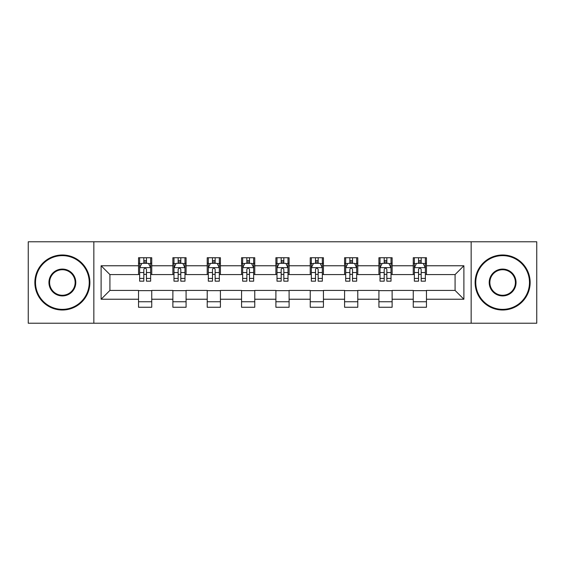<?xml version="1.0" encoding="UTF-8"?>
<svg xmlns="http://www.w3.org/2000/svg" width="565" height="565" viewBox="0 0 565 565"><rect width="100%" height="100%" fill="white"/><g stroke="black" fill="none" stroke-linecap="round" stroke-linejoin="round"><path stroke-width="0.85" d="M471.154 323.222L536.75 323.222L536.75 241.778L471.154 241.778L471.154 323.222L93.847 323.222L93.847 241.778L28.25 241.778L28.25 323.222L93.847 323.222M471.154 241.778L93.847 241.778M426.462 265.769L426.462 257.739L413.255 257.739L413.255 265.769L392.124 265.769L392.124 257.739L378.917 257.739L378.917 265.769L357.786 265.769L357.786 257.739L344.579 257.739L344.579 265.769L323.441 265.769L323.441 257.739L310.234 257.739L310.234 265.769L289.103 265.769L289.103 257.739L275.897 257.739L275.897 265.769L254.766 265.769L254.766 257.739L241.559 257.739L241.559 265.769L220.421 265.769L220.421 257.739L207.214 257.739L207.214 265.769L186.083 265.769L186.083 257.739L172.876 257.739L172.876 265.769L151.745 265.769L151.745 257.739L138.538 257.739L138.538 265.769L101.114 265.769L101.114 299.231L109.921 290.424L138.538 290.424L138.538 307.261L151.745 307.261L151.745 290.424L172.876 290.424L172.876 307.261L186.083 307.261L186.083 290.424L207.214 290.424L207.214 307.261L220.421 307.261L220.421 290.424L241.559 290.424L241.559 307.261L254.766 307.261L254.766 290.424L275.897 290.424L275.897 307.261L289.103 307.261L289.103 290.424L310.234 290.424L310.234 307.261L323.441 307.261L323.441 290.424L344.579 290.424L344.579 307.261L357.786 307.261L357.786 290.424L378.917 290.424L378.917 307.261L392.124 307.261L392.124 290.424L413.255 290.424L413.255 307.261L426.462 307.261L426.462 290.424L455.079 290.424L455.079 274.576L426.462 274.576L426.462 265.769L463.886 265.769L463.886 299.231L426.462 299.231M413.255 299.231L392.124 299.231M378.917 299.231L357.786 299.231M344.579 299.231L323.441 299.231M310.234 299.231L289.103 299.231M275.897 299.231L254.766 299.231M241.559 299.231L220.421 299.231M207.214 299.231L186.083 299.231M172.876 299.231L151.745 299.231M138.538 299.231L101.114 299.231M413.255 265.769L413.255 274.576L392.124 274.576L392.124 265.769M378.917 265.769L378.917 274.576L357.786 274.576L357.786 265.769M344.579 265.769L344.579 274.576L323.441 274.576L323.441 265.769M310.234 265.769L310.234 274.576L289.103 274.576L289.103 265.769M275.897 265.769L275.897 274.576L254.766 274.576L254.766 265.769M241.559 265.769L241.559 274.576L220.421 274.576L220.421 265.769M207.214 265.769L207.214 274.576L186.083 274.576L186.083 265.769M172.876 265.769L172.876 274.576L151.745 274.576L151.745 265.769M138.538 265.769L138.538 274.576L109.921 274.576L101.114 265.769M109.921 274.576L109.921 290.424M463.886 299.231L455.079 290.424M455.079 274.576L463.886 265.769M138.538 263.241L139.633 263.241M143.821 263.241L146.462 263.241M150.643 263.241L151.745 263.241M138.538 274.357L139.633 274.357M143.821 274.357L146.462 274.357M150.643 274.357L151.745 274.357M138.538 290.643L151.745 290.643M138.538 301.759L151.745 301.759M172.876 290.643L186.083 290.643M172.876 301.759L186.083 301.759M172.876 263.241L173.978 263.241M178.159 263.241L180.8 263.241M184.981 263.241L186.083 263.241M172.876 274.357L173.978 274.357M178.159 274.357L180.8 274.357M184.981 274.357L186.083 274.357M207.214 290.643L220.421 290.643M207.214 301.759L220.421 301.759M207.214 263.241L208.315 263.241M212.496 263.241L215.138 263.241M219.326 263.241L220.421 263.241M207.214 274.357L208.315 274.357M212.496 274.357L215.138 274.357M219.326 274.357L220.421 274.357M241.559 290.643L254.766 290.643M241.559 301.759L254.766 301.759M241.559 263.241L242.653 263.241M246.841 263.241L249.483 263.241M253.664 263.241L254.766 263.241M241.559 274.357L242.653 274.357M246.841 274.357L249.483 274.357M253.664 274.357L254.766 274.357M275.897 290.643L289.103 290.643M275.897 301.759L289.103 301.759M275.897 263.241L276.998 263.241M281.179 263.241L283.821 263.241M288.002 263.241L289.103 263.241M275.897 274.357L276.998 274.357M281.179 274.357L283.821 274.357M288.002 274.357L289.103 274.357M310.234 290.643L323.441 290.643M310.234 301.759L323.441 301.759M310.234 263.241L311.336 263.241M315.517 263.241L318.159 263.241M322.347 263.241L323.441 263.241M310.234 274.357L311.336 274.357M315.517 274.357L318.159 274.357M322.347 274.357L323.441 274.357M344.579 290.643L357.786 290.643M344.579 301.759L357.786 301.759M344.579 263.241L345.674 263.241M349.862 263.241L352.504 263.241M356.685 263.241L357.786 263.241M344.579 274.357L345.674 274.357M349.862 274.357L352.504 274.357M356.685 274.357L357.786 274.357M378.917 290.643L392.124 290.643M378.917 301.759L392.124 301.759M378.917 263.241L380.019 263.241M384.2 263.241L386.841 263.241M391.022 263.241L392.124 263.241M378.917 274.357L380.019 274.357M384.2 274.357L386.841 274.357M391.022 274.357L392.124 274.357M413.255 290.643L426.462 290.643M413.255 301.759L426.462 301.759M413.255 263.241L414.357 263.241M418.538 263.241L421.179 263.241M425.367 263.241L426.462 263.241M413.255 274.357L414.357 274.357M418.538 274.357L421.179 274.357M425.367 274.357L426.462 274.357M146.462 260.599L143.821 260.599M150.643 278.418L146.462 278.418L146.462 281.179L150.643 281.179L150.643 267.754L148.44 263.346L141.836 263.346L139.633 267.754L139.633 281.179L143.821 281.179L143.821 278.418L139.633 278.418M139.633 267.754L139.633 257.739M150.643 267.754L150.643 257.739M143.821 263.346L143.821 257.739M146.462 257.739L146.462 263.346M146.462 278.418L146.462 269.399C145.579 267.704 144.697 267.704 143.821 269.399L143.821 278.418M62.369 255.641A26.859 26.859 0 0 0 35.517 282.5A26.859 26.859 0 0 0 62.369 309.359A26.859 26.859 0 0 0 89.228 282.5A26.859 26.859 0 0 0 62.369 255.641M62.369 310.016A27.516 27.516 0 0 1 34.853 282.5A27.516 27.516 0 0 1 62.369 254.985A27.516 27.516 0 0 1 89.884 282.5A27.516 27.516 0 0 1 62.369 310.016M62.369 269.074A13.426 13.426 0 0 1 75.795 282.5A13.426 13.426 0 0 1 62.369 295.926A13.426 13.426 0 0 1 48.943 282.5A13.426 13.426 0 0 1 62.369 269.074M62.369 295.269A12.769 12.769 0 0 0 75.138 282.5A12.769 12.769 0 0 0 62.369 269.731A12.769 12.769 0 0 0 49.6 282.5A12.769 12.769 0 0 0 62.369 295.269M502.631 255.641A26.859 26.859 0 0 0 475.772 282.5A26.859 26.859 0 0 0 502.631 309.359A26.859 26.859 0 0 0 529.483 282.5A26.859 26.859 0 0 0 502.631 255.641M502.631 310.016A27.516 27.516 0 0 1 475.116 282.5A27.516 27.516 0 0 1 502.631 254.985A27.516 27.516 0 0 1 530.147 282.5A27.516 27.516 0 0 1 502.631 310.016M502.631 269.074A13.426 13.426 0 0 1 516.057 282.5A13.426 13.426 0 0 1 502.631 295.926A13.426 13.426 0 0 1 489.205 282.5A13.426 13.426 0 0 1 502.631 269.074M502.631 295.269A12.769 12.769 0 0 0 515.4 282.5A12.769 12.769 0 0 0 502.631 269.731A12.769 12.769 0 0 0 489.862 282.5A12.769 12.769 0 0 0 502.631 295.269M180.8 260.599L178.159 260.599M184.981 278.418L180.8 278.418L180.8 281.179L184.981 281.179L184.981 267.754L182.785 263.346L176.174 263.346L173.978 267.754L173.978 281.179L178.159 281.179L178.159 278.418L173.978 278.418M173.978 267.754L173.978 257.739M184.981 267.754L184.981 257.739M178.159 263.346L178.159 257.739M180.8 257.739L180.8 263.346M180.8 278.418L180.8 269.399C179.917 267.704 179.041 267.704 178.159 269.399L178.159 278.418M215.138 260.599L212.496 260.599M219.326 278.418L215.138 278.418L215.138 281.179L219.326 281.179L219.326 267.754L217.122 263.346L210.519 263.346L208.315 267.754L208.315 281.179L212.496 281.179L212.496 278.418L208.315 278.418M208.315 267.754L208.315 257.739M219.326 267.754L219.326 257.739M212.496 263.346L212.496 257.739M215.138 257.739L215.138 263.346M215.138 278.418L215.138 269.399C214.262 267.704 213.379 267.704 212.496 269.399L212.496 278.418M249.483 260.599L246.841 260.599M253.664 278.418L249.483 278.418L249.483 281.179L253.664 281.179L253.664 267.754L251.46 263.346L244.857 263.346L242.653 267.754L242.653 281.179L246.841 281.179L246.841 278.418L242.653 278.418M242.653 267.754L242.653 257.739M253.664 267.754L253.664 257.739M246.841 263.346L246.841 257.739M249.483 257.739L249.483 263.346M249.483 278.418L249.483 269.399C248.6 267.704 247.717 267.704 246.841 269.399L246.841 278.418M283.821 260.599L281.179 260.599M288.002 278.418L283.821 278.418L283.821 281.179L288.002 281.179L288.002 267.754L285.805 263.346L279.195 263.346L276.998 267.754L276.998 281.179L281.179 281.179L281.179 278.418L276.998 278.418M276.998 267.754L276.998 257.739M288.002 267.754L288.002 257.739M281.179 263.346L281.179 257.739M283.821 257.739L283.821 263.346M283.821 278.418L283.821 269.399C282.945 267.704 282.062 267.704 281.179 269.399L281.179 278.418M318.159 260.599L315.517 260.599M322.347 278.418L318.159 278.418L318.159 281.179L322.347 281.179L322.347 267.754L320.143 263.346L313.54 263.346L311.336 267.754L311.336 281.179L315.517 281.179L315.517 278.418L311.336 278.418M311.336 267.754L311.336 257.739M322.347 267.754L322.347 257.739M315.517 263.346L315.517 257.739M318.159 257.739L318.159 263.346M318.159 278.418L318.159 269.399C317.283 267.704 316.4 267.704 315.517 269.399L315.517 278.418M352.504 260.599L349.862 260.599M356.685 278.418L352.504 278.418L352.504 281.179L356.685 281.179L356.685 267.754L354.481 263.346L347.878 263.346L345.674 267.754L345.674 281.179L349.862 281.179L349.862 278.418L345.674 278.418M345.674 267.754L345.674 257.739M356.685 267.754L356.685 257.739M349.862 263.346L349.862 257.739M352.504 257.739L352.504 263.346M352.504 278.418L352.504 269.399C351.621 267.704 350.745 267.704 349.862 269.399L349.862 278.418M386.841 260.599L384.2 260.599M391.022 278.418L386.841 278.418L386.841 281.179L391.022 281.179L391.022 267.754L388.826 263.346L382.215 263.346L380.019 267.754L380.019 281.179L384.2 281.179L384.2 278.418L380.019 278.418M380.019 267.754L380.019 257.739M391.022 267.754L391.022 257.739M384.2 263.346L384.2 257.739M386.841 257.739L386.841 263.346M386.841 278.418L386.841 269.399C385.966 267.704 385.083 267.704 384.2 269.399L384.2 278.418M421.179 260.599L418.538 260.599M425.367 278.418L421.179 278.418L421.179 281.179L425.367 281.179L425.367 267.754L423.164 263.346L416.56 263.346L414.357 267.754L414.357 281.179L418.538 281.179L418.538 278.418L414.357 278.418M414.357 267.754L414.357 257.739M425.367 267.754L425.367 257.739M418.538 263.346L418.538 257.739M421.179 257.739L421.179 263.346M421.179 278.418L421.179 269.399C420.304 267.704 419.421 267.704 418.538 269.399L418.538 278.418M150.587 267.64L139.689 267.64M139.633 263.615L141.702 263.615M148.574 263.615L150.643 263.615M143.821 272.521L139.633 272.521M150.643 272.521L146.462 272.521M146.462 261.998L143.821 261.998M184.924 267.64L174.034 267.64M173.978 263.615L176.047 263.615M182.912 263.615L184.981 263.615M178.159 272.521L173.978 272.521M184.981 272.521L180.8 272.521M180.8 261.998L178.159 261.998M219.269 267.64L208.372 267.64M208.315 263.615L210.385 263.615M217.257 263.615L219.326 263.615M212.496 272.521L208.315 272.521M219.326 272.521L215.138 272.521M215.138 261.998L212.496 261.998M253.607 267.64L242.71 267.64M242.653 263.615L244.723 263.615M251.595 263.615L253.664 263.615M246.841 272.521L242.653 272.521M253.664 272.521L249.483 272.521M249.483 261.998L246.841 261.998M287.945 267.64L277.055 267.64M276.998 263.615L279.068 263.615M285.932 263.615L288.002 263.615M281.179 272.521L276.998 272.521M288.002 272.521L283.821 272.521M283.821 261.998L281.179 261.998M322.29 267.64L311.393 267.64M311.336 263.615L313.406 263.615M320.277 263.615L322.347 263.615M315.517 272.521L311.336 272.521M322.347 272.521L318.159 272.521M318.159 261.998L315.517 261.998M356.628 267.64L345.731 267.64M345.674 263.615L347.743 263.615M354.615 263.615L356.685 263.615M349.862 272.521L345.674 272.521M356.685 272.521L352.504 272.521M352.504 261.998L349.862 261.998M390.966 267.64L380.075 267.64M380.019 263.615L382.088 263.615M388.953 263.615L391.022 263.615M384.2 272.521L380.019 272.521M391.022 272.521L386.841 272.521M386.841 261.998L384.2 261.998M425.311 267.64L414.413 267.64M414.357 263.615L416.426 263.615M423.298 263.615L425.367 263.615M418.538 272.521L414.357 272.521M425.367 272.521L421.179 272.521M421.179 261.998L418.538 261.998"/></g></svg>
